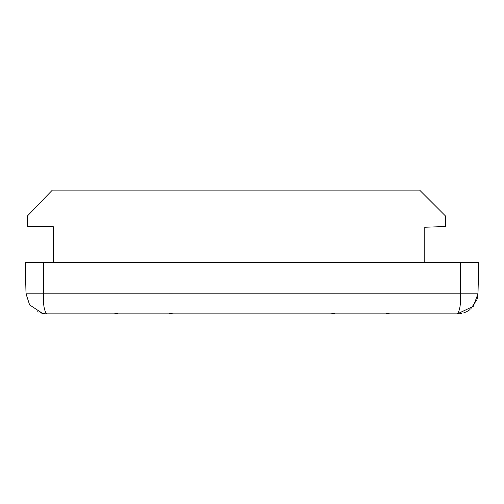 <?xml version="1.0" encoding="UTF-8"?>
<svg xmlns="http://www.w3.org/2000/svg" width="504" height="504" viewBox="0 0 504 504"><rect width="100%" height="100%" fill="white"/><g stroke="black" fill="none" stroke-linecap="round" stroke-linejoin="round"><path stroke-width="0.76" d="M460.618 262.313L460.53 293.8C460.927 303.887 459.869 310.584 457.355 313.891L473.319 306.325L477.975 293.8L478.8 262.313L25.2 262.313L26.025 293.8L29.623 304.914L42.676 313.507L46.645 313.891C44.125 310.666 43.067 303.969 43.47 293.8L26.025 293.8M43.382 262.313L43.47 293.8L477.975 293.8L477.32 298.462M476.998 299.559L470.629 309.053M469.898 309.639L468.695 310.489M468.367 310.703L466.421 311.787M465.822 312.071L463.806 312.858M461.343 313.501L458.747 313.841M460.524 313.646L460.089 313.709M457.928 313.885L46.236 313.885M37.579 311.787L38.184 312.077M40.194 312.858L46.072 313.885M53.43 262.313L53.43 226.794L27.644 226.34L27.462 215.895L52.366 190.109L419.624 190.109L445.41 215.895L445.41 226.523L424.777 227.241L424.777 262.313M359.339 313.891L363.85 313.891M144.617 313.891L145.543 313.891M46.166 313.885L46.645 313.891M42.657 313.501L45.253 313.841M457.355 313.891L457.834 313.885M44.081 313.734L44.447 313.772M390.26 313.891L386.31 313.381M334.31 313.381L330.359 313.891M186.637 313.879L185.944 313.891M169.691 313.381L173.641 313.891M117.69 313.381L113.74 313.891"/></g></svg>
